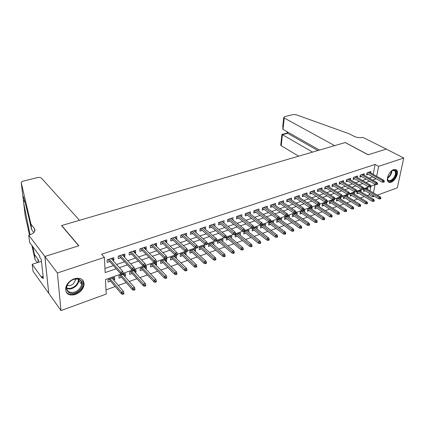 <?xml version="1.0" encoding="UTF-8"?>
<svg xmlns="http://www.w3.org/2000/svg" width="425" height="425" viewBox="0 0 425 425"><rect width="100%" height="100%" fill="white"/><g stroke="black" fill="none" stroke-linecap="round" stroke-linejoin="round"><path stroke-width="0.64" d="M74.279 278.742C80.569 277.281 83.842 279.214 84.102 284.543C83.343 289.058 80.484 292.363 75.528 294.461C69.047 296.05 65.732 294.031 65.588 288.389C66.507 283.937 69.408 280.718 74.279 278.742M393.741 169.58L396.684 170.117C399.197 172.571 395.287 180.976 391.085 182.24C389.773 182.681 388.753 182.49 388.03 181.656C385.603 179.175 389.55 170.776 393.741 169.58M28.741 235.163L44.843 256.472L78.715 245.82L61.519 225.569L79.491 220.309L41.475 178.165C40.556 177.448 39.174 177.278 37.32 177.645L23.423 181.071C21.919 181.496 21.202 182.081 21.266 182.835L30.972 224.156L34.452 228.607C35.849 231.142 34.159 233.267 29.383 234.972L28.741 235.163L29.601 242.409L39.684 255.94L39.865 257.55L41.262 259.431L43.355 278.55L41.979 276.627L42.149 278.178L32.199 264.292L33.017 271.15L48.753 293.388L44.907 256.45L78.885 245.762L61.683 225.521L345.19 142.55L368.108 154.796L386.272 149.085L403.75 158.026L397.301 187.834L377.283 195.144M374.372 196.207L372.667 196.828L372.953 195.367M367.243 195.527L369.245 194.799L372.667 196.828M105.995 289.882L115.223 286.551M118.304 285.435L126.167 282.598M129.248 281.483L136.893 278.72M139.974 277.61L147.417 274.922M150.492 273.812L157.739 271.192M160.815 270.082L167.87 267.538M170.94 266.427L177.809 263.946M180.875 262.836L187.563 260.419M190.628 259.314L197.142 256.96M200.202 255.855L206.545 253.566M209.605 252.461L215.783 250.229M218.833 249.13L224.852 246.952M227.901 245.852L233.766 243.732M236.805 242.638L242.521 240.571M245.554 239.477L251.122 237.463M254.15 236.369L259.579 234.414M262.602 233.32L267.888 231.413M270.906 230.318L276.059 228.459M279.071 227.37L284.091 225.558M287.098 224.474L291.991 222.705M294.987 221.622L299.763 219.9M302.754 218.817L307.402 217.138M310.388 216.059L314.925 214.423M317.9 213.35L322.32 211.751M325.29 210.678L329.603 209.121M332.562 208.053L336.765 206.534M339.718 205.466L343.82 203.984M346.763 202.922L350.758 201.477M353.696 200.419L357.595 199.012M360.522 197.954L364.321 196.578M108.035 259.569L120.912 274.082L105.485 279.517L106.202 294.079L60.993 310.574L57.407 272.983L104.401 257.385L105.145 272.574L116.19 268.759M48.811 293.372L60.993 310.574M112.97 260.456L113.895 260.142L113.794 257.64L107.079 259.893L107.196 262.4L109.777 261.529M124.052 256.716L124.881 256.434L124.807 253.953L118.224 256.158L118.315 258.65L120.859 257.794M134.916 253.056L135.655 252.806L135.612 250.336L129.152 252.498L129.216 254.973L131.723 254.129M145.573 249.459L146.227 249.241L146.205 246.787L139.873 248.907L139.91 251.372L142.38 250.538M156.023 245.937L156.591 245.746L156.591 243.307L150.381 245.384L150.397 247.833L152.83 247.015M166.276 242.478L166.765 242.314L166.786 239.891L160.692 241.931L160.682 244.364L163.083 243.557M176.333 239.089L176.742 238.951L176.789 236.544L170.813 238.547L170.776 240.964L173.145 240.162M186.203 235.758L186.538 235.647L186.607 233.256L180.742 235.222L180.683 237.623L183.016 236.837M195.893 232.491L196.244 230.026L190.485 231.954L190.405 234.345L192.706 233.569M205.403 229.288L205.705 226.86L200.048 228.751L199.952 231.126L202.22 230.361M214.742 226.137L214.997 223.747L209.44 225.606L209.323 227.965L211.565 227.21M223.911 223.045L224.118 220.692L218.668 222.519L218.53 224.862L220.74 224.118M232.916 220.007L233.081 217.69L227.726 219.486L227.572 221.813L229.75 221.08M241.708 216.978L241.889 214.742L236.624 216.506L236.449 218.817L238.6 218.094M250.352 214.009L250.538 211.841L245.363 213.573L245.177 215.873L247.302 215.162M258.841 211.092L259.038 208.994L253.959 210.699L253.752 212.983L255.85 212.277M267.187 208.229L267.394 206.194L262.4 207.867L262.177 210.141L264.249 209.445M275.395 205.418L275.607 203.447L270.698 205.089L270.459 207.352L272.505 206.662M283.464 202.656L283.688 200.743L278.858 202.358L278.603 204.606L280.622 203.926M291.396 199.941L291.624 198.082L286.875 199.67L286.615 201.902L288.607 201.232M299.2 197.28L299.434 195.468L294.764 197.03L294.488 199.251L296.459 198.587M306.877 194.655L307.116 192.892L302.52 194.432L302.233 196.637L304.178 195.983M314.426 192.079L314.67 190.363L310.154 191.877L309.852 194.071L311.775 193.423M321.858 189.545L322.108 187.871L317.661 189.364L317.342 191.542L319.244 190.899M329.168 187.053L329.418 185.422L325.045 186.888L324.716 189.056L326.597 188.424M336.361 184.604L336.616 183.01L332.313 184.455L331.973 186.607L333.832 185.985M343.442 182.192L343.703 180.641L339.463 182.059L339.113 184.2L340.951 183.584M350.413 179.817L350.678 178.303L346.508 179.701L346.147 181.831L347.958 181.22M357.276 177.485L357.542 176.003L353.435 177.379L353.063 179.499L354.859 178.893M364.034 175.19L364.299 173.74L360.257 175.095L359.874 177.198L361.648 176.603M367.551 189.438L367.827 187.993L363.89 189.38L363.508 191.415L365.224 190.804M360.974 191.792L361.245 190.315L357.25 191.723L356.878 193.768L358.61 193.152M354.291 194.183L354.562 192.674L350.503 194.103L350.142 196.159L351.895 195.537M347.507 196.61L347.777 195.064L343.655 196.52L343.304 198.587L345.073 197.954M340.622 199.081L340.882 197.498L336.696 198.974L336.356 201.052L338.151 200.414M333.625 201.588L333.885 199.962L329.63 201.466L329.301 203.554L331.118 202.911M326.517 204.138L326.777 202.47L322.453 203.995L322.134 206.098L323.972 205.445M319.297 206.725L319.552 205.02L315.164 206.571L314.856 208.68L316.71 208.022M311.961 209.36L312.21 207.607L307.753 209.18L307.456 211.31L309.336 210.641M304.507 212.038L304.757 210.242L300.22 211.836L299.938 213.977L301.84 213.302M296.937 214.763L297.176 212.914L292.57 214.54L292.299 216.686L294.222 216.006M289.239 217.531L289.473 215.629L284.787 217.281L284.532 219.443L286.477 218.753M281.414 220.347L281.642 218.392L276.877 220.07L276.638 222.248L278.609 221.547M273.456 223.215L273.679 221.202L268.834 222.907L268.605 225.096L270.603 224.389M265.37 226.132L265.582 224.06L260.658 225.792L260.445 227.991L262.464 227.274M257.146 229.102L257.348 226.961L252.338 228.73L252.142 230.94L254.187 230.212M248.779 232.13L248.97 229.914L243.876 231.715L243.695 233.936L245.767 233.203M238.404 233.644L240.226 235.168M240.274 235.153L240.449 232.921L235.269 234.749L235.099 236.985L237.203 236.242M229.766 236.688L231.513 238.26M231.62 238.223L231.784 235.981L226.509 237.841L226.36 240.093L228.485 239.333M220.979 239.79L222.652 241.405M222.817 241.347L222.96 239.089L217.595 240.986L217.462 243.249L219.619 242.484M212.032 242.946L213.626 244.609M213.86 244.529L213.982 242.255L208.521 244.184L208.404 246.463L210.593 245.687M202.932 246.155L204.738 247.764L204.441 247.871M204.738 247.764L204.845 245.48L199.282 247.446L199.187 249.735L201.402 248.949M193.662 249.427L195.452 251.058L195.091 251.186M195.452 251.058L195.537 248.763L189.874 250.761L189.8 253.066L192.047 252.269M184.227 252.753L186.001 254.416L185.571 254.564M186.001 254.416L186.065 252.105L180.301 254.139L180.242 256.456L182.522 255.648M174.617 256.142L176.37 257.832L175.87 258.007M176.37 257.832L176.417 255.51L170.542 257.582L170.51 259.909L172.821 259.091M164.831 259.595L166.568 261.311L165.989 261.513M166.568 261.311L166.589 258.974L160.607 261.083L160.597 263.431L162.934 262.602M154.865 263.112L156.575 264.855L155.927 265.088M156.575 264.855L156.581 262.507L150.482 264.658L150.492 267.017L152.867 266.172M144.707 266.693L146.402 268.467L145.669 268.727M146.402 268.467L146.381 266.103L140.165 268.297L140.202 270.667L142.609 269.811M134.358 270.342L136.027 272.149L135.214 272.441M136.027 272.149L135.984 269.769L129.652 272.005L129.71 274.391L132.154 273.525M123.813 274.061L125.455 275.899L124.557 276.223M125.455 275.899L125.386 273.509L118.931 275.788L119.016 278.189L121.497 277.307M369.245 194.799L369.527 193.348M370.005 190.873L370.919 186.129M113.688 280.075L114.681 279.724L114.585 277.318L107.998 279.639L108.115 282.057L110.627 281.164M373.187 174.324L375.089 164.438L101.607 254.224L104.401 257.385M104.943 268.488L113.385 265.598M116.599 264.504L124.53 261.789M127.739 260.695L135.453 258.055M138.662 256.96L146.157 254.394M149.372 253.295L156.66 250.803M159.874 249.709L166.967 247.281M170.17 246.187L177.071 243.828M180.274 242.728L186.989 240.433M190.193 239.339L196.722 237.107M199.92 236.013L206.274 233.84M209.472 232.751L215.656 230.637M218.848 229.542L224.862 227.487M228.05 226.398L233.909 224.395M237.092 223.306L242.792 221.356M245.969 220.272L251.52 218.37M254.692 217.287L260.095 215.438M263.261 214.359L268.526 212.558M271.681 211.48L276.808 209.727M279.958 208.648L284.947 206.943M288.097 205.865L292.953 204.207M296.092 203.134L300.826 201.514M303.955 200.446L308.566 198.868M311.69 197.8L316.179 196.265M319.297 195.197L323.664 193.704M326.777 192.642L331.033 191.186M334.135 190.124L338.284 188.705M341.381 187.648L345.419 186.267M348.505 185.215L352.437 183.866M355.518 182.814L359.348 181.507M362.419 180.455L366.153 179.18M369.219 178.133L372.709 176.805M370.69 172.927L370.956 171.514L366.977 172.847L366.584 174.941L368.342 174.346M61.683 225.521L61.71 225.792M44.907 256.45L57.407 272.983M375.089 164.438L378.632 166.361L403.75 158.026M372.704 180.115L376.199 178.776M376.688 176.279L378.632 166.361M119.414 267.644L127.378 264.892M130.602 263.776L138.343 261.104M141.567 259.988L149.095 257.385M152.32 256.275L159.635 253.746M162.86 252.631L169.973 250.171M173.193 249.061L180.12 246.665M183.334 245.554L190.071 243.227M193.285 242.117L199.835 239.854M203.044 238.744L209.419 236.539M212.622 235.434L218.827 233.288M222.025 232.183L228.06 230.1M231.258 228.995L237.134 226.966M240.322 225.861L246.043 223.885M249.225 222.785L254.793 220.862M257.97 219.762L263.388 217.892M266.56 216.792L271.835 214.97M275.002 213.876L280.139 212.102M283.3 211.007L288.299 209.281M291.449 208.192L296.321 206.508M299.466 205.424L304.204 203.782M307.344 202.698L311.961 201.105M315.09 200.021L319.589 198.47M322.713 197.391L327.091 195.877M330.204 194.799L334.47 193.327M337.578 192.254L341.732 190.814M344.829 189.747L348.872 188.349M351.964 187.282L355.906 185.916M358.987 184.854L362.828 183.526M365.898 182.463L369.638 181.172M373.437 192.886L375.047 184.678L370.743 186.192M353.324 178.001L368.656 186.92L363.816 188.626M346.402 180.301L361.723 189.359L356.777 191.101M339.373 182.633L354.678 191.834L349.626 193.619M332.228 185.002L347.517 194.358L342.353 196.175M324.966 187.409L340.234 196.918L334.964 198.778M332.849 199.522L327.452 201.423M325.327 202.167L319.812 204.112M317.677 204.861L312.04 206.842M309.899 207.597L304.135 209.626M301.984 210.38L296.098 212.452M293.935 213.212L287.916 215.332M285.749 216.091L279.592 218.259M277.413 219.024L271.118 221.239M268.935 222.009L262.496 224.273M260.302 225.048L253.72 227.364M251.515 228.14L244.779 230.509M242.563 231.285L235.673 233.713M233.452 234.494L226.403 236.975M209.589 225.558L224.161 237.756L216.957 240.295M200.265 228.682L214.705 241.081L207.331 243.684M205.084 244.476L197.519 247.132M181.098 235.099L195.25 247.924L187.521 250.654M171.248 238.398L185.247 251.446L177.331 254.24M161.208 241.761L175.047 255.037L166.935 257.895M164.656 258.697L156.336 261.625M140.553 248.678L154.036 262.427L145.525 265.428M129.928 252.238L143.214 266.236L134.491 269.312M132.191 270.119L123.234 273.27M372.683 176.949L376.173 178.914M113.061 277.854L114.681 279.724M221.977 221.409L223.975 223.024M212.888 224.453L214.869 226.095M203.633 227.55L205.599 229.224M194.214 230.706L196.153 232.406M184.615 233.92L186.538 235.647M174.84 237.198L176.742 238.951M164.884 240.529L166.765 242.314M154.737 243.929L156.591 245.746M144.394 247.393L146.227 249.241M133.848 250.925L135.655 252.806M123.101 254.522L124.881 256.434M112.142 258.193L113.895 260.142M366.849 173.512L382.203 182.155L382.511 180.625L368.013 172.497M383.653 181.406L383.483 182.251L384.147 182.017L384.322 181.167L383.653 181.406L382.511 180.625L383.711 180.205L369.203 172.098M382.203 182.155L383.483 182.251M384.322 181.167L383.711 180.205M380.093 198.964L380.752 198.719L380.917 197.896L380.258 198.14L380.093 198.964L378.834 198.842L379.132 197.359L380.322 196.924L366.116 188.594M380.258 198.14L364.937 189.013M378.834 198.842L363.784 189.954M380.322 196.924L380.917 197.896M391.271 171.121C396.52 166.738 398.076 175.052 392.96 179.616C389.316 182.314 387.504 181.602 387.526 177.475M387.441 178.532L387.998 180.025C389.114 181.108 390.623 180.806 392.53 179.127C395.335 175.945 396.132 173.166 394.926 170.792L392.174 170.51M388.275 181.911C389.667 182.447 391.287 181.873 393.125 180.2C396.605 176.242 397.593 172.794 396.095 169.857L395.627 169.453M69.96 281.584C78.471 273.886 87.624 283.438 78.928 290.567C70.715 298.249 61.072 288.973 69.96 281.584M78.338 289.898C80.267 288.155 81.35 286.232 81.595 284.118C82.338 278.821 74.922 277.095 70.04 281.584C68.159 283.263 67.076 285.132 66.773 287.183C65.854 292.729 73.504 294.424 78.338 289.898M67.246 285.393C69.259 285.998 71.299 285.467 73.366 283.804L75.661 279.746L75.661 279.002M66.162 292.071C69.636 295.545 74.104 295.258 79.581 291.215C81.977 289.048 83.327 286.647 83.619 284.022L82.365 279.719M282.678 127.261L283.725 117.576L284.532 116.657L293.107 114.537L296.14 114.745L349.175 133.769L354.158 136.345C357.096 137.652 360.012 137.992 362.902 137.371L386.304 149.074L368.204 154.764L345.286 142.524L334.666 145.632L284.224 118.001L282.997 129.365L319.457 150.083M312.556 152.102L282.423 134.683L281.223 145.732L280.739 145.281L280.803 144.686M298.669 156.166L281.223 145.732M283.725 117.576L284.224 118.001M317.842 150.556L287.613 133.307L282.423 134.683L281.887 134.459L281.871 134.746M286.997 133.11L287.613 133.307L287.757 132.069M282.524 128.706L282.997 129.365M32.677 246.537L34.478 254.485L37.894 259.117C38.627 260.153 38.643 261.269 37.937 262.464M34.478 254.485L35.068 259.579L37.32 262.661M30.972 224.156L31.599 229.548L28.395 215.826C25.096 201.902 23.253 195.362 22.876 196.212L23.704 203.161L30.026 234.77M33.894 232.523L31.599 229.548M23.704 203.161L25.256 216.059L29.511 234.935M31.891 245.48L35.068 259.579M44.843 256.472L48.753 293.388M41.469 261.343L32.199 264.292M43.106 276.255L41.979 276.627M360.14 175.738L375.482 184.514L375.785 182.978L361.319 174.739M376.933 183.765L376.768 184.62L377.442 184.381L377.612 183.531L376.933 183.765L375.785 182.978L377.002 182.553L362.53 174.335M375.482 184.514L376.768 184.62M377.612 183.531L377.002 182.553M369.941 187.027L370.627 186.782L370.791 185.927L370.106 186.166L369.941 187.027L368.656 186.92L368.953 185.374L354.519 177.018M370.106 186.166L368.953 185.374L370.191 184.939L355.752 176.603M370.791 185.927L370.191 184.939M363.008 189.47L363.704 189.226L363.864 188.36L363.168 188.604L363.008 189.47L361.723 189.359L362.01 187.802L347.613 179.329M363.168 188.604L362.01 187.802L363.269 187.361L348.867 178.909M363.864 188.36L363.269 187.361M355.959 191.951L356.671 191.702L356.825 190.836L356.118 191.085L355.959 191.951L354.678 191.834L354.955 190.273L340.6 181.677M356.118 191.085L354.955 190.273L356.235 189.826L341.87 181.252M356.825 190.836L356.235 189.826M373.447 201.423L374.117 201.174L374.282 200.35L373.612 200.595L373.447 201.423L372.188 201.301L372.481 199.808L373.687 199.367L359.513 190.926M373.612 200.595L358.317 191.346M372.188 201.301L357.149 192.275M373.687 199.367L374.282 200.35M366.701 203.926L367.381 203.671L367.54 202.842L366.86 203.092L366.701 203.926L365.442 203.793L365.728 202.295L366.95 201.848L352.814 193.29M366.86 203.092L351.597 193.715M365.442 203.793L350.413 194.634M366.95 201.848L367.54 202.842M359.848 206.465L360.538 206.21L360.692 205.371L360.002 205.626L359.848 206.465L358.588 206.332L358.865 204.823L360.108 204.367L346.008 195.691M360.002 205.626L344.771 196.127M358.588 206.332L343.57 197.025M360.108 204.367L360.692 205.371M352.883 209.047L353.584 208.787L353.738 207.942L353.037 208.202L352.883 209.047L351.624 208.909L351.895 207.395L353.159 206.927L339.097 198.124M353.037 208.202L337.838 198.571M351.624 208.909L336.621 199.452M353.159 206.927L353.738 207.942M348.797 194.475L349.52 194.225L349.674 193.348L348.952 193.603L348.797 194.475L347.517 194.358L347.788 192.785L333.476 184.067M348.952 193.603L347.788 192.785L349.084 192.328L334.767 183.632M349.674 193.348L349.084 192.328M345.812 211.666L346.524 211.406L346.672 210.556L345.955 210.821L345.812 211.666L344.547 211.523L344.813 210.003L346.093 209.53L332.074 200.605M345.955 210.821L330.799 201.052M344.547 211.523L329.561 201.912M346.093 209.53L346.672 210.556M341.519 197.041L342.252 196.786L342.401 195.904L341.668 196.164L341.519 197.041L340.234 196.918L340.499 195.335L326.235 186.49M341.668 196.164L340.499 195.335L341.822 194.873L327.547 186.049M342.401 195.904L341.822 194.873M338.619 214.333L339.347 214.062L339.49 213.212L338.762 213.483L338.619 214.333L337.36 214.184L337.615 212.654L338.922 212.171L324.944 203.118M338.762 213.483L323.648 203.575M337.36 214.184L322.389 204.414M338.922 212.171L339.49 213.212M317.587 189.853L332.839 199.522L333.094 197.928L318.877 188.955M334.263 198.767L334.119 199.649L334.868 199.389L335.012 198.507L334.263 198.767L333.094 197.928L334.433 197.46L320.211 188.509M332.839 199.522L334.119 199.649M335.012 198.507L334.433 197.46M331.314 217.042L332.053 216.766L332.191 215.911L331.452 216.182L331.314 217.042L330.055 216.888L330.299 215.347L331.627 214.859L317.698 205.673M331.452 216.182L316.381 206.136M330.055 216.888L315.106 206.959M331.627 214.859L332.191 215.911M310.091 192.334L325.316 202.167L325.561 200.568L311.397 191.457M326.735 201.413L326.597 202.3L327.356 202.034L327.494 201.147L326.735 201.413L325.561 200.568L326.926 200.09L312.752 191.006M325.316 202.167L326.597 202.3M327.494 201.147L326.926 200.09M323.887 219.794L324.636 219.518L324.769 218.657L324.02 218.933L323.887 219.794L322.628 219.635L322.867 218.083L324.211 217.589L310.34 208.271M324.02 218.933L309.002 208.744M322.628 219.635L307.705 209.536M324.211 217.589L324.769 218.657M302.467 194.857L317.666 204.861L317.9 203.251L303.795 194.007M319.079 204.106L318.947 204.999L319.717 204.728L319.85 203.835L319.079 204.106L317.9 203.251L319.287 202.762L305.171 193.545M317.666 204.861L318.947 204.999M319.85 203.835L319.287 202.762M316.338 222.594L317.098 222.307L317.225 221.441L316.466 221.722L316.338 222.594L315.079 222.429L315.308 220.867L316.678 220.363L302.86 210.906M316.466 221.722L301.5 211.39M315.079 222.429L300.178 212.155M316.678 220.363L317.225 221.441M294.716 197.418L309.883 207.597L310.112 205.976L296.071 196.594M311.297 206.842L311.169 207.74L311.95 207.464L312.078 206.566L311.297 206.842L310.112 205.976L311.525 205.482L297.468 196.127M309.883 207.597L311.169 207.74M312.078 206.566L311.525 205.482M308.662 225.436L309.432 225.149L309.559 224.278L308.784 224.565L308.662 225.436L307.402 225.266L307.62 223.699L309.017 223.189L295.258 213.589M308.784 224.565L293.877 214.078M307.402 225.266L292.533 214.816M309.017 223.189L309.559 224.278M286.838 200.021L301.973 210.38L302.191 208.749L288.214 199.224M303.376 209.626L303.253 210.529L304.05 210.248L304.172 209.344L303.376 209.626L302.191 208.749L303.625 208.25L289.638 198.746M301.973 210.38L303.253 210.529M304.172 209.344L303.625 208.25M300.858 228.331L301.644 228.039L301.761 227.163L300.974 227.455L300.858 228.331L299.598 228.156L299.806 226.578L301.224 226.058L287.528 216.314M300.974 227.455L286.126 216.808M299.598 228.156L284.761 217.52M301.224 226.058L301.761 227.163M278.821 202.667L293.925 213.212L294.132 211.57L280.224 201.902M295.322 212.458L295.205 213.366L296.018 213.084L296.135 212.171L295.322 212.458L294.132 211.57L295.593 211.06L281.669 201.418M293.925 213.212L295.205 213.366M296.135 212.171L295.593 211.06M292.915 231.269L293.717 230.977L293.829 230.095L293.032 230.393L292.915 231.269L291.662 231.088L291.863 229.505L293.303 228.974L279.671 219.087M293.032 230.393L278.248 219.592M291.662 231.088L276.856 220.267M293.303 228.974L293.829 230.095M270.672 205.349L285.733 216.091L285.929 214.444L272.096 204.622M287.125 215.337L287.013 216.256L287.842 215.964L287.953 215.05L287.125 215.337L285.929 214.444L287.417 213.924L273.572 204.127M285.733 216.091L287.013 216.256M287.953 215.05L287.417 213.924M284.84 234.265L285.658 233.962L285.765 233.075L284.952 233.378L284.84 234.265L283.587 234.079L283.778 232.48L285.244 231.944L271.687 221.903M284.952 233.378L270.236 222.418M283.587 234.079L268.818 223.056M285.244 231.944L285.765 233.075M262.379 208.085L277.403 219.024L277.589 217.366L263.829 207.389M278.784 218.269L278.678 219.194L279.522 218.896L279.623 217.977L278.784 218.269L277.589 217.366L279.098 216.835L265.333 206.89M277.403 219.024L278.678 219.194M279.623 217.977L279.098 216.835M276.627 237.309L277.456 237.001L277.557 236.109L276.728 236.417L276.627 237.309L275.373 237.113L275.554 235.514L277.047 234.961L263.564 224.767M276.728 236.417L262.087 225.287M275.373 237.113L260.647 225.893M277.047 234.961L277.557 236.109M253.943 210.858L268.919 222.009L269.094 220.341L255.425 210.205M270.295 221.255L270.199 222.185L271.054 221.882L271.15 220.952L270.295 221.255L269.094 220.341L270.635 219.799L256.95 209.695M268.919 222.009L270.199 222.185M271.15 220.952L270.635 219.799M268.271 240.407L269.115 240.093L269.211 239.195L268.366 239.509L268.271 240.407L267.017 240.205L267.187 238.595L268.706 238.037L255.303 227.683M268.366 239.509L253.805 228.209M267.017 240.205L252.333 228.772M268.706 238.037L269.211 239.195M245.358 213.679L260.291 225.043L260.451 223.364L246.867 213.074M261.657 224.294L261.561 225.223L262.432 224.921L262.528 223.986L261.657 224.294L260.451 223.364L262.018 222.817L248.418 212.553M260.291 225.043L261.561 225.223M262.528 223.986L262.018 222.817M259.765 243.557L260.626 243.238L260.711 242.34L259.856 242.654L259.765 243.557L258.517 243.35L258.671 241.729L260.217 241.161L246.904 230.648M259.856 242.654L245.374 231.184M258.517 243.35L243.892 231.71M260.217 241.161L260.711 242.34M236.619 216.548L251.499 228.135L251.653 226.445L238.165 215.985M252.859 227.386L252.774 228.326L253.661 228.012L253.746 227.072L252.859 227.386L251.653 226.445L253.247 225.887L239.742 215.459M251.499 228.135L252.774 228.326M253.746 227.072L253.247 225.887M251.111 246.766L251.982 246.442L252.067 245.538L251.191 245.857L251.111 246.766L249.863 246.553L250.006 244.922L251.579 244.343L238.356 233.66M251.191 245.857L236.799 234.207M249.863 246.553L235.338 234.722M251.579 244.343L252.067 245.538M227.742 219.475L242.553 231.285L242.691 229.585L229.303 218.955M243.897 230.536L243.822 231.476L244.726 231.163L244.8 230.217L243.897 230.536L242.691 229.585L244.317 229.017L230.908 218.418M242.553 231.285L243.822 231.476M244.8 230.217L244.317 229.017M242.298 250.033L243.19 249.703L243.265 248.79L242.372 249.119L242.298 250.033L241.055 249.81L241.188 248.168L242.787 247.584L229.659 236.73M242.372 249.119L228.076 237.288M241.055 249.81L226.637 237.793M242.787 247.584L243.265 248.79M218.748 222.488L233.442 234.488L233.564 232.783L220.283 221.977M234.775 233.739L234.706 234.69L235.625 234.366L235.694 233.415L234.775 233.739L233.564 232.783L235.222 232.199L221.919 221.43M233.442 234.488L234.706 234.69M235.694 233.415L235.222 232.199M233.33 253.358L234.233 253.018L234.303 252.105L233.399 252.439L233.33 253.358L232.087 253.13L232.209 251.478L233.835 250.877L220.809 239.849M233.399 252.439L219.199 240.417M232.087 253.13L217.781 240.917M233.835 250.877L234.303 252.105M225.42 237.963L226.36 237.633L226.419 236.677L225.484 237.007L225.42 237.963L224.161 237.756L224.267 236.034L211.097 225.053M225.484 237.007L224.267 236.034L225.957 235.445L212.766 224.496M226.419 236.677L225.957 235.445M224.198 256.743L225.117 256.402L225.176 255.478L224.257 255.818L224.198 256.743L222.955 256.509L223.061 254.846L224.724 254.235L211.804 243.026M224.257 255.818L210.168 243.605M222.955 256.509L208.771 244.093M224.724 254.235L225.176 255.478M215.964 241.299L216.915 240.964L216.973 240.003L216.017 240.337L215.964 241.299L214.705 241.081L214.8 239.349L201.748 228.183M216.017 240.337L214.8 239.349L216.516 238.749L203.442 227.614M216.973 240.003L216.516 238.749M214.896 260.19L215.831 259.84L215.884 258.915L214.949 259.261L214.896 260.19L213.658 259.946L213.754 258.278L215.438 257.656L202.635 246.261M214.949 259.261L200.967 246.851M213.658 259.946L199.601 247.329M215.438 257.656L215.884 258.915M190.772 231.859L205.068 244.471L205.153 242.728L192.222 231.375M206.369 243.727L206.327 244.694L207.299 244.354L207.347 243.387L206.369 243.727L205.153 242.728L206.901 242.117L193.949 230.796M205.068 244.471L206.327 244.694M207.347 243.387L206.901 242.117M205.418 263.702L206.375 263.346L206.423 262.411L205.466 262.767L205.418 263.702L204.186 263.452L204.266 261.768L205.987 261.136L193.301 249.555M205.466 262.767L191.601 250.15M204.186 263.452L190.262 250.623M205.987 261.136L206.423 262.411M196.504 248.157L197.492 247.807L197.535 246.835L196.541 247.185L196.504 248.157L195.25 247.924L195.319 246.171L182.522 234.621M196.541 247.185L195.319 246.171L197.104 245.549L184.28 234.032M197.535 246.835L197.104 245.549M195.766 267.277L196.738 266.916L196.775 265.981L195.803 266.337L195.766 267.277L194.538 267.022L194.602 265.327L196.355 264.685L183.797 252.907M195.803 266.337L182.07 253.512M194.538 267.022L180.752 253.98M196.355 264.685L196.775 265.981M186.49 251.685L187.499 251.329L187.531 250.352L186.522 250.708L186.49 251.685L185.247 251.446L185.295 249.682L172.64 237.931M186.522 250.708L185.295 249.682L187.112 249.045L174.431 237.331M187.531 250.352L187.112 249.045M185.932 270.922L186.926 270.555L186.952 269.609L185.959 269.976L185.932 270.922L184.71 270.656L184.758 268.956L186.543 268.297L174.117 256.317M185.959 269.976L172.353 256.939M184.71 270.656L171.073 257.391M186.543 268.297L186.952 269.609M176.285 255.282L177.315 254.92L177.337 253.932L176.306 254.299L176.285 255.282L175.047 255.037L175.079 253.263L162.568 241.304M176.306 254.299L175.079 253.263L176.933 252.609L164.395 240.693M177.337 253.932L176.933 252.609M175.907 274.64L176.917 274.263L176.938 273.312L175.929 273.689L175.907 274.64L174.691 274.364L174.723 272.653L176.54 271.984L164.257 259.797M175.929 273.689L162.462 260.429M174.691 274.364L161.208 260.87M176.54 271.984L176.938 273.312M150.981 245.188L164.645 258.697L164.661 256.907L152.304 244.742M165.888 257.959L165.877 258.952L166.929 258.581L166.94 257.587L165.888 257.959L164.661 256.907L166.547 256.248L154.169 244.12M164.645 258.697L165.877 258.952M166.94 257.587L166.547 256.248M165.692 278.423L166.722 278.046L166.733 277.089L165.702 277.467L165.692 278.423L164.48 278.141L164.496 276.42L166.35 275.735L154.211 263.341M165.702 277.467L152.384 263.983M164.48 278.141L151.162 264.414M166.35 275.735L166.733 277.089M155.263 262.692L156.336 262.315L156.336 261.317L155.263 261.694L155.263 262.692L154.036 262.427L154.031 260.631L141.844 248.248M155.263 261.694L154.031 260.631L155.959 259.957L143.74 247.61M156.336 261.317L155.959 259.957M155.274 282.285L156.326 281.897L156.326 280.936L155.274 281.323L155.274 282.285L154.068 281.993L154.068 280.261L155.959 279.565L143.979 266.948M155.274 281.323L142.115 267.607M154.068 281.993L140.925 268.026M155.959 279.565L156.326 280.936M144.436 266.507L145.531 266.124L145.52 265.12L144.426 265.503L144.436 266.507L143.214 266.236L143.193 264.424L131.176 251.818M144.426 265.503L143.193 264.424L145.159 263.734L133.115 251.17M145.52 265.12L145.159 263.734M144.654 286.222L145.727 285.823L145.717 284.856L144.643 285.255L144.654 286.222L143.453 285.919L143.432 284.176L145.361 283.464L133.546 270.629M144.643 285.255L131.649 271.299M143.453 285.919L130.496 271.708M145.361 283.464L145.717 284.856M119.09 255.866L132.175 270.119L132.132 268.297L120.302 255.462M133.37 269.392L133.392 270.401L134.507 270.008L134.486 268.998L133.37 269.392L132.132 268.297L134.141 267.596L122.272 254.798M132.175 270.119L133.392 270.401M134.486 268.998L134.141 267.596M133.822 290.238L134.916 289.834L134.895 288.857L133.801 289.266L133.822 290.238L132.632 289.924L132.589 288.171L134.555 287.449L122.915 274.38M133.801 289.266L120.982 275.06M132.632 289.924L119.861 275.458M134.555 287.449L134.895 288.857M122.118 274.375L123.255 273.976L123.223 272.956L122.087 273.355L122.118 274.375L120.912 274.082L120.849 272.25L109.209 259.176M122.087 273.355L120.849 272.25L122.899 271.533L111.223 258.501M123.223 272.956L122.899 271.533M122.772 294.334L123.887 293.919L123.856 292.942L122.74 293.351L122.772 294.334L121.587 294.01L121.529 292.246L123.537 291.507L112.078 278.205M122.74 293.351L110.102 278.901M121.587 294.01L109.023 279.278M123.537 291.507L123.856 292.942M391.898 170.675C391.839 173.002 390.846 175.158 388.918 177.14L387.446 178.218M387.499 177.655L388.54 176.832C390.256 175.095 391.212 173.156 391.414 171.009M78.816 279.368L78.848 280.638C78.614 282.742 77.541 284.654 75.623 286.381C72.595 288.809 69.642 289.526 66.767 288.538M66.73 288.022C69.503 288.942 72.335 288.24 75.23 285.919C77.504 283.826 78.535 281.589 78.328 279.198M37.894 259.117L38.213 261.938M34.754 231.312L34.452 228.607M21.266 182.835L22.876 196.212M393.465 170.011L394.926 170.792M75.661 279.746L75.14 279.076M78.768 279.353L78.848 280.638L81.595 284.118M280.739 145.281L281.902 134.465M287.231 131.771L287.082 133.089L281.887 134.459M23.566 200.467L25.048 202.3"/></g></svg>
